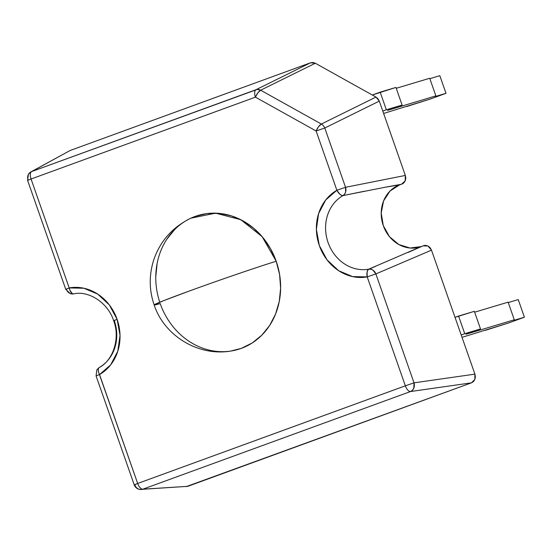 <?xml version="1.0" encoding="UTF-8"?>
<svg xmlns="http://www.w3.org/2000/svg" width="552" height="552" viewBox="0 0 552 552"><rect width="100%" height="100%" fill="white"/><g stroke="black" fill="none" stroke-linecap="round" stroke-linejoin="round"><path stroke-width="0.83" d="M310.521 62.79L315.309 63.239L375.995 97.069L321.354 124.041L260.668 90.211L315.309 63.239L310.521 62.79L255.997 89.707A7.003 5.865 63.7 0 1 260.668 90.211L315.309 63.239L375.995 97.069L321.354 124.041L260.668 90.211L257.128 89.445L31.63 171.569L70.125 150.496L310.521 62.79L255.997 89.707L31.63 171.569L70.125 150.496L310.521 62.79L255.997 89.707L31.63 171.569L70.125 150.496L310.521 62.79L312.922 62.486L315.309 63.239L375.995 97.069L377.982 98.746L379.3 101.099L405.334 175.446L405.775 178.255L405.182 180.939L403.657 183.064L401.442 184.278A32.699 28.863 -106.7 0 0 399.6 184.879L390.043 191.013L383.585 200.907L381.211 213.065L383.281 225.623L389.477 236.677L398.868 244.543L410.005 248.02L421.211 246.578L368.757 269.169A39.44 34.81 73.3 0 1 328.074 242.521A39.44 34.81 73.3 0 1 342.992 195.587L385.289 187.218L399.6 184.879A32.699 28.863 -106.7 0 0 383.281 225.623A32.699 28.863 -106.7 0 0 421.211 246.578L368.757 269.169A7.003 5.879 67.8 0 1 375.877 273.923L367.204 276.897L405.347 385.807L137.676 483.469L99.532 374.553L110.662 364.865L117.79 351.251L120.025 335.402L117.093 319.304L109.358 304.952L97.787 294.14L83.821 288.22L69.2 287.93L31.057 179.014L255.424 97.159L316.11 130.99L336.872 190.267L345.538 187.294L324.783 128.016L379.3 101.099L405.334 175.446L345.538 187.294L324.783 128.016L316.11 130.99L336.872 190.267L325.742 199.955L318.614 213.576L316.379 229.418L319.311 245.523L327.046 259.875L338.617 270.687L352.583 276.6L367.204 276.897L405.347 385.807L414.014 382.833L375.877 273.923L431.498 250.159L474.913 374.139L414.014 382.833L375.877 273.923L431.498 250.159L427.972 246.013L423.004 245.847L425.468 245.357L427.972 246.013L430.098 247.703L431.498 250.159L474.913 374.139L475.362 376.83L474.858 379.417L473.478 381.529L471.436 382.84L187.742 486.346L142.864 489.189A7.003 6.41 86.4 0 1 141.271 489.514A7.003 6.41 86.4 0 1 134.764 484.718L137.676 483.469L98.594 372.2L98.221 370.04L98.484 368.384L99.339 367.459A39.44 34.81 73.3 0 0 114.257 320.533L117.093 319.304A46.43 40.986 -106.7 0 0 69.2 287.93A7.003 3.277 79.7 0 0 73.575 293.885A39.44 34.81 73.3 0 1 74.182 293.781M375.677 266.292L368.212 269.542L367.094 271.943L367.204 276.897L405.347 385.807L137.676 483.469A7.003 3.291 70 0 0 142.864 489.189L410.529 391.534L471.436 382.84L474.858 379.417L474.913 374.139L414.014 382.833L375.877 273.923L372.931 270.149L370.875 269.245L368.757 269.169A39.44 34.81 73.3 0 1 328.074 242.521A39.44 34.81 73.3 0 1 342.992 195.587L385.289 187.218L399.6 184.879A32.699 28.863 -106.7 0 0 383.281 225.623A32.699 28.863 -106.7 0 0 421.211 246.578A32.699 28.863 -106.7 0 0 422.811 245.937M72.443 293.974L73.575 293.885A39.44 34.81 73.3 0 1 74.134 293.788C88.582 290.58 107.888 302.496 113.636 320.671L117.093 319.304A46.43 40.986 -106.7 0 0 69.2 287.93L31.057 179.014L255.424 97.159L316.11 130.99L336.872 190.267A46.43 40.986 -106.7 0 0 319.311 245.523A46.43 40.986 -106.7 0 0 367.204 276.897L375.877 273.923L431.498 250.159L474.913 374.139C475.941 378.251 474.782 381.149 471.436 382.84L186.1 486.671M230.494 351.106L241.3 348.374L252.174 342.978L261.738 335.257L269.631 325.507L275.545 314.095L279.257 301.468L280.623 288.109L279.588 274.53L276.2 261.255L262.131 236.649L240.748 219.682L215.597 213.162L190.888 218.185C172.341 227.258 159.887 241.39 153.525 260.572C148.943 275.572 149.157 290.359 154.174 304.939C163.972 335.147 197.568 356.599 230.681 351.079A69.911 61.714 -106.7 0 0 276.2 261.255A70.069 1.711 160.7 0 0 188.756 291.228A70.069 1.711 160.7 0 0 154.174 304.939L163.33 300.799L188.756 291.228C218.033 280.526 258.826 266.54 276.2 261.255L270.577 248.793L262.945 237.622L253.589 228.169L242.88 220.807L231.219 215.811L219.054 213.369L206.862 213.589L195.104 216.446L190.323 218.454M140.394 489.507L142.864 489.189A7.003 6.41 86.4 0 1 134.764 484.718L137.676 483.469L99.532 374.553L96.076 375.926L99.532 374.553A46.43 40.986 -106.7 0 0 117.093 319.304L114.257 320.533A39.44 34.81 73.3 0 1 99.339 367.459A7.003 3.222 60.2 0 0 99.194 367.535A7.003 3.222 60.2 0 0 99.532 374.553L96.076 375.926L134.219 484.835L137.676 483.469A7.003 3.291 70 0 0 142.864 489.189L410.529 391.534L471.436 382.84L187.742 486.346L142.864 489.189L410.529 391.534L412.475 390.236L413.821 388.132L414.014 382.833A7.003 5.837 81.9 0 1 410.529 391.534L471.436 382.84M421.211 246.578A32.699 28.863 -106.7 0 0 422.811 245.93A32.699 28.863 -106.7 0 1 421.211 246.578L408.128 252.436L422.163 246.226M174.667 229.57L166.773 239.32M157.147 263.359L155.781 276.718M462.031 337.341L508.903 322.865L524.4 317.207L518.224 299.577L524.4 317.207L513.884 320.36L514.291 319.794L508.116 302.165L514.291 319.794L465.985 334.257L480.516 328.957L474.341 311.328L480.516 328.957L464.743 333.677L458.567 316.048L474.341 311.328L455.027 317.345L474.341 311.328L480.516 328.957L464.743 333.677L458.567 316.048L455.027 317.345M508.261 302.565L518.224 299.577L508.261 302.565L518.224 299.577L524.4 317.207L513.884 320.36L514.291 319.794L465.985 334.257L480.516 328.957L464.743 333.677L458.567 316.048M474.644 312.184L508.116 302.165L474.644 312.184L508.116 302.165L514.291 319.794L465.985 334.257L480.516 328.957M461.196 334.974L464.743 333.677M524.4 317.207L508.903 322.865L485.229 330.4L508.903 322.865L524.4 317.207L513.884 320.36L514.291 319.794M383.619 113.443L430.491 98.967L445.995 93.309L439.82 75.679L445.995 93.309L435.48 96.462L435.88 95.896L429.711 78.267L435.88 95.896L387.58 110.359L402.111 105.059L395.936 87.43L402.111 105.059L386.338 109.779L380.162 92.15L395.936 87.43L372.31 95.013L395.936 87.43L402.111 105.059L386.338 109.779L380.162 92.15L372.31 95.013M429.849 78.667L439.82 75.679L429.849 78.667L439.82 75.679L445.995 93.309L435.48 96.462L435.88 95.896L387.58 110.359L402.111 105.059L386.338 109.779L380.162 92.15M396.239 88.285L429.711 78.267L396.239 88.285L429.711 78.267L435.88 95.896L387.58 110.359L402.111 105.059M382.791 111.076L386.338 109.779M445.995 93.309L430.491 98.967L406.824 106.501L430.491 98.967L445.995 93.309L435.48 96.462L435.88 95.896M375.995 97.069L321.354 124.041A7.003 5.865 63.7 0 1 324.783 128.016L379.3 101.099L405.334 175.446L345.538 187.294L324.783 128.016L316.11 130.99L318.552 126.67L321.354 124.041A7.003 5.865 63.7 0 1 324.783 128.016L379.3 101.099L375.995 97.069L379.3 101.099M474.913 374.139L414.014 382.833L405.347 385.807A7.003 3.291 70 0 0 410.529 391.534A7.003 3.291 70 0 1 405.347 385.807L414.014 382.833A7.003 5.837 81.9 0 1 410.529 391.534A7.003 3.291 70 0 1 405.347 385.807L137.676 483.469A7.003 3.291 70 0 0 142.864 489.189L184.623 486.54M28.104 180.145A7.003 6.438 -118.7 0 1 30.85 171.927A7.003 6.438 -118.7 0 1 31.63 171.569A7.003 3.291 70 0 0 31.057 179.014L27.6 180.387L65.743 289.303L70.27 293.671L73.575 293.885A7.003 6.431 81 0 1 73.444 293.905A7.003 6.431 81 0 1 66.288 289.179L69.2 287.93L31.057 179.014A7.003 3.291 70 0 1 31.63 171.569A7.003 3.291 70 0 0 31.057 179.014L255.424 97.159A7.003 3.291 70 0 1 255.997 89.707A7.003 3.291 70 0 0 255.424 97.159L316.11 130.99A7.003 2.436 119.1 0 1 321.354 124.041A7.003 5.865 63.7 0 1 324.783 128.016L316.11 130.99A7.003 2.436 119.1 0 1 321.354 124.041L260.668 90.211A7.003 2.436 119.1 0 0 255.424 97.159L257.874 92.84L260.668 90.211L315.309 63.239M134.219 484.835C135.233 487.423 137.103 488.962 139.828 489.458L187.742 486.346M141.271 489.514L141.643 489.479M31.057 171.817L30.505 172.127L31.057 171.817M31.057 179.014L27.6 180.387L31.057 179.014M70.125 150.496L30.85 171.927L28.428 174.115L27.6 180.387M385.289 187.218L401.442 184.278A32.699 28.863 -106.7 0 0 399.6 184.879L385.289 187.218L401.442 184.278L405.182 180.939L405.334 175.446L345.538 187.294L345.607 192.11L344.579 194.152L342.992 195.587A7.003 3.222 -119.8 0 1 336.872 190.267L339.894 194.276L341.55 195.353L342.992 195.587A7.003 5.858 -102.1 0 0 345.538 187.294L336.872 190.267L345.538 187.294A7.003 5.858 -102.1 0 1 342.992 195.587L364.423 191.233M368.757 269.169A7.003 3.277 79.7 0 0 367.204 276.897A46.43 40.986 -106.7 0 1 319.311 245.523A46.43 40.986 -106.7 0 1 336.872 190.267A7.003 3.222 -119.8 0 0 342.992 195.587A39.44 34.81 73.3 0 0 328.074 242.521A39.44 34.81 73.3 0 0 368.757 269.169A7.003 5.879 67.8 0 1 375.877 273.923L367.204 276.897A7.003 3.277 79.7 0 1 368.757 269.169M69.945 290.387L69.2 287.93A7.003 3.277 79.7 0 0 73.575 293.885L72.298 293.595L69.945 290.387M65.743 289.303L69.2 287.93L66.288 289.179A7.003 6.431 81 0 0 73.575 293.885M98.842 367.818L99.339 367.459A7.003 3.222 60.2 0 0 99.532 374.553A46.43 40.986 -106.7 0 0 117.093 319.304M276.2 261.255A70.069 1.711 160.7 0 0 188.756 291.228A70.069 1.711 160.7 0 0 160.204 303.572A69.911 61.714 -106.7 0 0 241.3 348.374A69.911 61.714 -106.7 0 0 276.2 261.255A69.911 61.714 -106.7 0 0 195.684 216.239A69.911 61.714 -106.7 0 0 159.756 302.241M405.334 175.446L405.775 177.751L405.409 180.352M404.857 181.58L402.56 183.83M401.497 184.264L401.442 184.278A32.699 28.863 -106.7 0 0 399.6 184.879M424.488 245.412L425.026 245.364M428.676 246.433L429.063 246.709M255.997 89.707A7.003 5.865 63.7 0 1 260.668 90.211A7.003 2.436 119.1 0 0 255.424 97.159A7.003 3.291 70 0 1 255.997 89.707M394.038 185.61L401.442 184.278M113.636 320.671C120.598 338.604 112.732 360.836 99.208 367.528L96.841 369.743L96.076 375.926"/></g></svg>
